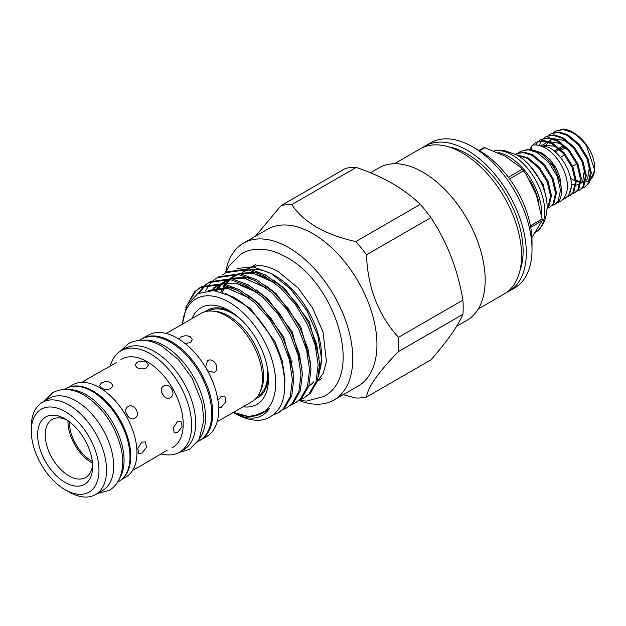 <?xml version="1.0" encoding="UTF-8"?>
<svg xmlns="http://www.w3.org/2000/svg" width="626" height="626" viewBox="0 0 626 626"><rect width="100%" height="100%" fill="white"/><g stroke="black" fill="none" stroke-linecap="round" stroke-linejoin="round"><path stroke-width="0.94" d="M556.858 203.004L559.855 201.752C576.241 191.431 563.353 158.214 545.465 148.119C541.271 145.694 537.225 144.661 533.313 145.021A3.02 2.387 84.1 0 0 532.538 145.271A3.02 2.387 84.1 0 0 531.599 149.512M119.683 478.178A53.484 30.877 -120 0 0 86.239 394.81A53.484 30.877 -120 0 0 68.586 389.669M117.649 482.106L118.909 481.378A53.484 30.877 -120 0 0 127.109 438.521A53.484 30.877 -120 0 0 92.171 391.391A53.484 30.877 -120 0 0 65.425 388.738L64.165 389.466M199.866 438.161A58.414 33.726 -120 0 0 200.101 390.452A58.414 33.726 -120 0 0 164.247 345.748A58.414 33.726 -120 0 0 143.331 340.239M197.941 441.44L199.624 440.469A58.414 33.726 -120 0 0 208.575 393.66A58.414 33.726 -120 0 0 170.413 342.187A58.414 33.726 -120 0 0 141.21 339.292L139.528 340.262M92.304 461.385A31.488 18.177 60 0 1 91.693 461.041A31.488 18.177 60 0 1 69.439 421.775M128.064 406.587C121.984 409.623 129.105 421.955 134.77 418.207C141.335 414.905 134.23 402.557 128.064 406.587M101.412 382.987L99.448 385.546L101.412 388.104C104.573 389.724 107.735 389.841 110.896 388.464L112.86 385.546L110.896 382.627C107.742 381.25 104.581 381.367 101.412 382.987M132.681 470.282L137.376 467.645L132.869 469.969M82.288 382.353L86.552 379.614L81.92 382.361M163.636 386.054C157.549 389.09 164.669 401.415 170.342 397.666C176.9 394.372 169.795 382.024 163.636 386.054M136.984 362.454L135.02 365.013L136.984 367.572C140.146 369.191 143.307 369.309 146.468 367.931L148.432 365.013L146.468 362.094C143.307 360.709 140.146 360.834 136.984 362.454M167.064 450.337L136.382 468.389M85.418 380.107L116.389 362.564M207.542 370.78L214.209 372.345C220.767 369.043 213.662 356.695 207.503 360.725L205.524 367.282M185.132 343.525L190.335 342.602L192.299 339.683L190.335 336.765C187.174 335.387 184.013 335.505 180.851 337.132L178.966 339.135M141.883 442.136L137.775 448.2L138.69 453.506L141.883 453.083L146.531 447.332L145.396 441.893L141.883 442.136M177.455 421.603L173.339 427.66L174.255 432.973L177.455 432.55L182.096 426.799L180.961 421.361L177.455 421.603M218.638 407.855L221.314 407.229L225.963 401.477L224.828 396.031L221.314 396.274L217.918 400.319M65.135 418.904A38.898 22.458 -120 0 0 37.63 434.788A38.898 22.458 -120 0 0 65.135 482.427A38.898 22.458 -120 0 0 92.64 466.542A38.898 22.458 -120 0 0 65.135 418.904L65.135 418.904M67.107 420.124A33.53 19.359 -120 0 0 52.161 419.436A33.53 19.359 -120 0 0 47.02 446.307A33.53 19.359 -120 0 0 68.93 475.854A33.53 19.359 -120 0 0 85.699 477.513A33.53 19.359 -120 0 0 92.57 464.234M68.93 491.926L65.135 489.735A47.85 27.63 -120 0 0 98.971 470.204A47.85 27.63 -120 0 0 65.135 411.595A47.85 27.63 -120 0 0 31.3 431.134A47.85 27.63 -120 0 0 65.135 489.735L68.93 491.926A53.218 30.729 -120 0 0 95.535 494.563A53.218 30.729 -120 0 0 103.697 451.917A53.218 30.729 -120 0 0 68.93 405.022A53.218 30.729 -120 0 0 42.325 402.385A53.218 30.729 -120 0 0 31.3 426.752L31.3 431.134M95.535 494.563L102.648 490.455A53.218 30.729 -120 0 0 110.81 447.809A53.218 30.729 -120 0 0 76.043 400.914A53.218 30.729 -120 0 0 49.438 398.285L42.325 402.385M121.452 479.602L125.92 477.02A53.218 30.729 -120 0 0 134.081 434.381A53.218 30.729 -120 0 0 99.315 387.486A53.218 30.729 -120 0 0 72.702 384.849L68.234 387.431M122.813 478.342A53.218 30.729 -120 0 0 126.921 434.937A53.218 30.729 -120 0 0 93.117 391.062A53.218 30.729 -120 0 0 70.01 386.876M171.954 447.848L172.666 447.441A50.972 29.43 -120 0 0 180.476 406.595A50.972 29.43 -120 0 0 147.18 361.679A50.972 29.43 -120 0 0 121.694 359.16L120.982 359.567M161.375 453.96A58.515 33.781 -120 0 0 179.513 452.199A58.515 33.781 -120 0 0 188.489 405.312A58.515 33.781 -120 0 0 150.256 353.745A58.515 33.781 -120 0 0 120.998 350.85A58.515 33.781 -120 0 0 110.403 365.678M179.513 452.199L183.551 449.867A58.515 33.781 -120 0 0 192.518 402.98A58.515 33.781 -120 0 0 154.293 351.413A58.515 33.781 -120 0 0 125.036 348.518L120.998 350.85M198.857 440.915A58.515 33.781 -120 0 0 200.617 440.015L206.549 436.588A58.515 33.781 -120 0 0 215.524 389.701A58.515 33.781 -120 0 0 177.291 338.134A58.515 33.781 -120 0 0 148.033 335.239L142.11 338.658A58.515 33.781 -120 0 0 140.443 339.738M200.617 440.015A58.515 33.781 -120 0 0 209.593 393.12A58.515 33.781 -120 0 0 171.36 341.561A58.515 33.781 -120 0 0 142.11 338.658M217.152 421.76L251.918 401.681A50.972 29.43 -120 0 0 255.987 350.779A50.972 29.43 -120 0 0 247.067 335.333A50.972 29.43 -120 0 0 226.432 315.927A50.972 29.43 -120 0 0 200.946 313.399L166.18 333.478M257.568 396.485A49.29 28.46 -120 0 0 266.825 364.927M240.235 318.869A49.29 28.46 -120 0 0 232.778 313.634A49.29 28.46 -120 0 0 208.27 311.106M554.62 204.459L555.45 203.982A31.519 18.201 -120 0 0 556.287 203.442C568.721 196.384 557.077 161.187 537.875 152.001L529.15 149.215L520.613 151.304L528.274 149.724L536.998 152.501L548.564 162.142L557.132 176.031L560.536 190.39L557.962 201.29L554.62 204.459L552.422 205.391M549.644 207.339L553.853 203.661L556.428 192.761L553.024 178.402L544.456 164.513L532.89 154.872L524.165 152.095L516.505 153.675L523.297 152.595L532.022 155.373L543.579 165.021L552.155 178.911L555.552 193.262L552.985 204.17L549.644 207.339L547.445 208.262M547.077 208.599L548.877 206.541L551.451 195.633L548.047 181.282L539.471 167.392L527.914 157.744L516.896 154.951M517.733 155.436L527.045 158.253L538.603 167.893L547.171 181.783L550.575 196.134L548 207.042L547.093 208.215M546.482 199.381L543.071 184.154L529.447 165.17M537.288 175.593L542.194 184.662L543.963 189.576M518.68 152.697L520.613 151.304M560.473 183.097L553.807 165.616L540.833 152.58L531.177 149.497M562.751 199.459A31.519 18.201 -120 0 0 564.934 198.505A31.519 18.201 -120 0 0 571.311 187.002C572.54 173.566 561.319 153.48 548.501 147.204L537.139 145.099M586.648 146.21A31.519 18.201 -120 0 0 572.414 132.055A31.519 18.201 -120 0 0 563.603 129.066L555.465 131.178L563.134 129.598L571.859 132.376C577.219 135.286 582.149 139.895 586.648 146.21L594.7 170.155L588.823 183.379M584.496 187.213L588.714 183.535L591.28 172.635L587.884 158.284L579.308 144.387L567.751 134.746L559.026 131.969L551.357 133.549L558.149 132.469L566.874 135.255L578.44 144.896L587.008 158.785L590.412 173.136L587.837 184.044L584.496 187.213L582.297 188.136M579.519 190.085L583.729 186.415L586.304 175.507L582.9 161.156L574.332 147.266L562.774 137.626L554.049 134.84L546.381 136.429L553.173 135.349L561.898 138.127L573.455 147.767L582.031 161.657L585.427 176.016L582.861 186.916L579.519 190.085L577.321 191.016M574.535 192.964L578.753 189.287L581.327 178.387L577.923 164.028L569.347 150.138L557.789 140.498L549.065 137.72L541.404 139.301L548.196 138.221L556.921 140.999L568.478 150.647L577.055 164.536L580.451 178.887L577.884 189.795L574.535 192.964L572.336 193.888M569.558 195.836L573.776 192.166L576.343 181.258L572.947 166.907L564.37 153.018L552.813 143.37L544.088 140.592L536.419 142.172L543.212 141.093L551.936 143.878L563.502 153.519L572.07 167.408L575.474 181.759L572.9 192.667L569.558 195.836L567.359 196.76M553.533 132.571L555.465 131.178M548.556 135.451L550.489 134.058M539.51 144.817L541.263 141.061M541.576 140.592L543.196 138.675M543.579 138.323L545.504 136.93M535.692 144.958L538.219 141.546M538.595 141.202L540.528 139.801M530.019 149.309L531.474 146.554M532.335 145.404L535.551 142.681M572.414 132.055L573.166 132.493C579.879 136.491 585.427 142.321 589.802 149.997A28.17 16.26 -120 0 1 594.7 167.924L594.7 170.155M576.296 180.233A28.17 16.26 -120 0 0 579.097 181.368M581.21 181.9A28.17 16.26 -120 0 0 584.895 182.08M585.67 181.97A28.17 16.26 -120 0 0 589.559 180.382M590.506 179.623A28.17 16.26 -120 0 0 594.677 169.012M565.669 147.626L561.561 149.997M555.184 151.875L559.511 149.379M560.387 148.871L564.495 146.5M192.104 318.509A55.831 32.231 60 0 1 228.983 310.48L228.983 310.48A55.831 32.231 60 0 1 268.46 378.863A55.831 32.231 60 0 1 243.076 406.79M205.469 311.584A50.463 29.14 60 0 1 230.924 311.662M222.465 275.017L225.869 272.686L247.278 269.603L263.828 275.714L280.378 287.725L295.347 304.424L307.319 324.166L315.16 344.989L318.141 364.833L316.013 381.719L309.033 393.989L303.931 397.987L300.19 399.717M303.931 397.987L310.504 393.144L317.484 380.874L319.604 363.988L316.623 344.144L308.782 323.321L296.81 303.579L281.841 286.88L265.291 274.869L248.741 268.757L227.332 271.84L225.869 272.686M182.33 324.151L186.798 305.355L197.753 293.625L213.638 290.542L232.23 296.505C254.485 308.078 275.823 337.735 282.349 365.224C288.609 395.421 282.42 413.567 263.781 419.663A73.774 42.591 60 0 1 234.437 413.16L233.24 412.464M185.82 307.468L194.584 291.794L200.117 287.553L221.526 284.47L238.076 290.581L254.625 302.593L269.595 319.291L281.567 339.034L289.408 359.856L292.389 379.7L290.268 396.587L283.288 408.856L278.179 412.855L273.617 414.858M279.642 412.01L284.752 408.011L291.732 395.742L293.852 378.855L290.871 359.011L283.03 338.189L271.066 318.446L256.089 301.748L239.547 289.736L222.997 283.625L201.58 286.708L200.117 287.553M205.305 284.924L208.701 282.592L230.11 279.517L246.66 285.628L263.21 297.632L278.179 314.338L290.151 334.081L297.992 354.903L300.973 374.739L298.852 391.633L291.865 403.903L286.763 407.894L283.022 409.631M286.763 407.894L293.336 403.05L300.316 390.788L302.436 373.894L299.455 354.058L291.614 333.235L279.65 313.493L264.673 296.787L248.123 284.783L231.581 278.672L210.164 281.747L208.701 282.592M213.889 279.971L217.285 277.639L238.694 274.564L255.244 280.675L271.794 292.678L286.763 309.385L298.735 329.127L306.576 349.95L309.557 369.786L307.429 386.68L300.449 398.942L295.347 402.941L291.606 404.67M295.347 402.941L301.92 398.097L308.9 385.835L311.02 368.941L308.039 349.097L300.198 328.282L288.234 308.54L273.257 291.833L256.707 279.83L240.157 273.719L218.748 276.794L217.285 277.639M200.852 287.138L196.055 290.949L189.052 301.568M198.184 293.391L204.639 285.472M209.436 282.185L206.11 284.627M205.461 285.206L199.545 292.725M205.477 290.894L209.647 284.22M210.219 283.531L213.223 280.518M271.324 273.57L274.978 275.683A65.926 38.061 60 0 1 321.6 356.429L321.6 359.081L317.773 335.301L306.897 310.684L290.605 289.009L271.324 273.57L253.029 266.825L236.957 268.491M321.584 357.743A65.926 38.061 60 0 1 319.307 371.781M313.79 381.743A65.926 38.061 60 0 1 308.821 386.07M225.603 272.834A90.535 52.271 60 0 1 243.467 243.162A90.535 52.271 60 0 1 288.735 247.646A90.535 52.271 60 0 1 347.884 327.429A90.535 52.271 60 0 1 334.002 399.983A90.535 52.271 60 0 1 299.197 400.546M243.467 243.162L267.654 229.202A90.535 52.271 60 0 1 312.922 233.686A90.535 52.271 60 0 1 372.071 313.469A90.535 52.271 60 0 1 358.189 386.015L334.002 399.983M255.463 236.237L281.168 205.555L345.591 168.355A105.966 61.176 60 0 1 356.241 167.408L291.81 204.6C297.428 213.145 305.707 220.688 316.646 227.238C327.969 233.545 341.037 238.318 355.842 241.573A105.966 61.176 60 0 1 366.484 254.813C367.697 287.686 378.37 315.191 398.504 337.328A105.966 61.176 60 0 1 398.504 351.522C378.433 372.102 367.759 387.283 366.484 397.072A105.966 61.176 60 0 1 355.842 398.019L343.173 394.693M355.842 241.573L420.273 204.373C412.503 196.799 403.207 189.834 392.4 183.496C381.555 177.314 369.504 171.954 356.241 167.408M420.273 204.373A105.966 61.176 60 0 1 430.915 217.613L366.484 254.813M398.504 337.328L462.927 300.136C457.794 269.618 447.12 242.113 430.915 217.613M462.927 300.136A105.966 61.176 60 0 1 462.927 314.322L398.504 351.522M366.484 397.072L430.915 359.872C447.003 341.608 457.676 326.428 462.927 314.322M182.487 324.057A66.059 38.139 60 0 1 228.983 302.131A66.059 38.139 60 0 1 275.643 380.42A66.059 38.139 60 0 1 233.459 412.346M232.895 412.268C249.273 421.181 261.449 419.921 269.423 408.504L261.59 413.888L248.569 416.54L233.404 412.37M318.618 376.351L321.6 359.081M246.98 269.556L242.051 272.404A65.926 38.061 60 0 1 248.679 269.884M251.801 269.43A65.926 38.061 60 0 1 273.202 274.697M422.824 147.509A83.829 48.398 60 0 1 425.132 146.022L430.821 142.736A83.829 48.398 60 0 1 472.732 146.891A83.829 48.398 60 0 1 472.74 146.891L479.852 150.999A73.774 42.591 60 0 1 532.014 241.354L532.014 249.563A83.829 48.398 60 0 1 514.65 287.944L508.961 291.231A83.829 48.398 60 0 1 506.52 292.483M479.852 150.999L472.74 146.891A83.829 48.398 60 0 1 532.014 249.563M425.132 146.022A83.829 48.398 60 0 1 467.043 150.177A83.829 48.398 60 0 1 521.81 224.053A83.829 48.398 60 0 1 508.961 291.231M448.365 146.789A79.306 45.784 60 0 1 467.043 153.871A79.306 45.784 60 0 1 519.916 270.729M394.443 163.738L420.39 148.761A83.829 48.398 60 0 1 462.301 152.916A83.829 48.398 60 0 1 517.068 226.792A83.829 48.398 60 0 1 504.22 293.962L478.28 308.939M370.404 172.776L378.933 167.854A88.023 50.823 60 0 1 422.941 172.22A88.023 50.823 60 0 1 480.447 249.782A88.023 50.823 60 0 1 466.957 320.324L456.597 326.303M530.449 225.783L542.124 219.045A54.658 31.558 60 0 1 542.132 219.898A54.658 31.558 60 0 1 542.124 220.751L530.731 227.332M531.912 237.497L542.124 220.751M498.319 152.595A46.175 26.66 60 0 1 541.662 213.247A46.175 26.66 60 0 1 541.654 214.115M494.172 150.756A46.175 26.66 60 0 1 527.601 168.386A46.175 26.66 60 0 1 544.745 211.463A46.175 26.66 60 0 1 538.595 229.945A46.175 26.66 60 0 1 535.754 232.262M494.149 150.741L503.695 150.42L516.716 154.849A42.153 24.336 60 0 1 547.116 206.815A42.153 24.336 60 0 1 547.108 207.496C546.537 217.629 543.697 225.11 538.595 229.945M92.492 463.162A33.53 19.359 60 0 1 91.693 462.716A33.53 19.359 60 0 1 67.991 420.727M164.114 396.54L161.5 392.017M542.124 219.045L536.396 195.21L525.871 173.903L523.446 170.898L509.58 178.903M478.953 150.483L483.522 147.846A54.658 31.558 60 0 1 484.806 147.736L479.5 150.796M508.367 177.268L522.162 169.302L520.754 167.494L505.174 156.171L484.806 147.736M522.162 169.302A54.658 31.558 60 0 1 523.446 170.898M281.168 205.555A105.966 61.176 60 0 1 291.81 204.6M292.115 361.492L291.81 361.053M242.685 303.352A65.926 38.061 60 0 1 242.544 302.162M268.413 376.594A50.463 29.14 60 0 1 255.752 398.676M572.626 166.156L576.734 163.785M579.011 170.123L578.275 170.272M554.198 151.03L558.556 148.519M559.425 148.018L563.533 145.647M560.419 157.345L564.644 154.904M570.591 178.332L575.443 181.133M576.35 181.477L580.349 182.26M581.171 182.244L585.107 181.047M585.999 180.405L587.689 178.52L589.489 166.375M571.342 184.341L575.372 185.132M576.194 185.124L580.122 183.927M581.022 183.277L582.704 181.399L584.504 169.255M569.582 143.73L564.824 140.545L553.368 138.589M552.179 138.995L548.556 141.523M548.024 142.141L545.927 146.03M564.605 146.601L559.847 143.417L548.392 141.468M547.194 141.867L542.945 145.146M559.628 149.481L554.863 146.296L541.764 144.942M530.707 149.411L531.31 148.644M565.2 198.348L568.791 195.038L571.311 187.002M207.981 371.21L205.367 366.687M128.549 417.072L125.936 412.55M260.017 392.04A49.29 28.46 -120 0 0 228.748 315.958A49.29 28.46 -120 0 0 213.349 311.208M529.659 180.014A45.268 26.135 60 0 1 538.861 202.386M269.423 408.504L268.124 409.96L252.716 416.462M225.65 293.453L250.423 308.532L274.994 341.616L282.162 360.529L284.908 378.542L284.885 382.243M267.498 410.578L265.956 410.977M208.45 290.511L228.842 287.154L233.334 288.218M247.693 294.901L259.007 303.579L283.578 336.663L293.469 372.877M256.277 289.94L267.592 298.625L292.162 331.71L302.053 367.924M216.346 290.879L221.001 284.384M221.94 283.453L228.13 279.204M229.977 278.413L246.01 277.24L250.494 278.312M264.853 284.986L276.176 293.664L300.746 326.756L310.637 362.963M222.293 292.279L225.258 285.315M225.884 284.251L229.585 279.423M230.525 278.492L236.714 274.251M238.561 273.452L254.594 272.287L259.078 273.359M273.437 280.033L284.76 288.711L309.33 321.795L319.221 358.009M208.435 290.511L227.199 288.101L248.812 297.679M210.649 290.417L211.212 289.838M212.95 288.265L219.992 284.22M222.269 283.5L235.783 283.148L257.396 292.725M215.313 290.722L219.796 284.885M221.534 283.312L228.576 279.266M230.853 278.547L244.367 278.187L265.98 287.772M221.08 291.927L224.319 285.073M224.984 284.04L228.38 279.932M230.118 278.359L237.16 274.313M239.437 273.593L252.951 273.233L274.564 282.811M540.168 152.196L542.452 153.347L550.113 159.693L555.739 167.447L559.832 176.853L561.232 187.487M44.11 401.36L52.803 392.619C62.264 387.737 72.663 388.574 84.009 395.116C101.835 406.462 114.002 423.419 120.521 445.986C123.479 457.583 123.392 467.833 120.27 476.722C118.032 482.771 114.355 487.325 109.237 490.369L97.327 493.531M178.723 452.629L189.568 449.335L199.099 439.577L203.959 419.373L201.783 402.119L191.971 377.947L178.363 359.488L162.017 346.303C149.786 339.253 138.612 338.345 128.502 343.572L120.231 351.319M225.657 272.803L228.85 266.261L241.354 253.749C246.542 250.799 252.239 249.273 258.444 249.179C267.74 249.132 277.154 251.879 286.692 257.427C335.857 283.547 364.434 375.545 323.783 396.516L306.693 401.086L299.158 400.538M249.61 268.038L256.503 265.815C262.568 265.009 269.884 266.973 278.445 271.715L298.086 287.983L312.546 307.898L323.047 332.046L326.443 361.57L323.212 373.526L317.468 380.921M278.179 412.855L279.642 412.002M317.398 381.148L321.701 378.667M520.754 167.494L525.871 173.903M248.452 268.71L255.776 264.477M275.01 283.163L265.917 277.733L253.585 273.507L240.462 273.773M238.209 274.478L232.356 277.639M230.118 279.517L226.166 284.321M225.509 285.386L222.426 292.326M266.433 288.124L245.384 278.539L231.878 278.726M229.625 279.431L222.559 283.547M221.534 284.47L216.596 290.918M257.842 293.078L248.757 287.647L236.425 283.421L223.294 283.68M221.041 284.384L217.339 286.129L211.948 290.441M249.265 298.039L228.6 288.531L209.953 290.433M565.45 198.207L564.934 198.505"/></g></svg>
